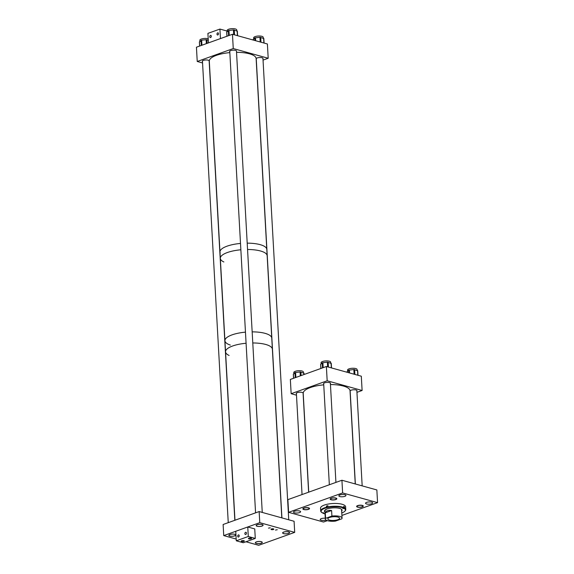 <?xml version="1.0" encoding="UTF-8"?>
<svg xmlns="http://www.w3.org/2000/svg" width="574" height="574" viewBox="0 0 574 574"><rect width="100%" height="100%" fill="white"/><g stroke="black" fill="none" stroke-linecap="round" stroke-linejoin="round"><path stroke-width="0.86" d="M323.707 383.999A3.487 1.105 -3.2 0 1 323.564 383.712A3.487 1.105 -3.2 0 1 325.709 382.557A3.487 1.105 -3.2 0 1 329.541 382.621A3.487 1.105 -3.2 0 1 330.516 383.317A3.487 1.105 -3.2 0 1 330.402 383.64M296.421 393.821A3.487 1.105 -3.2 0 1 296.249 393.513A3.487 1.105 -3.2 0 1 298.394 392.358A3.487 1.105 -3.2 0 1 302.225 392.422A3.487 1.105 -3.2 0 1 303.208 393.118A3.487 1.105 -3.2 0 1 303.108 393.412M350.054 390.98A3.487 1.105 -3.2 0 1 352.314 389.897A3.487 1.105 -3.2 0 1 356.024 389.976A3.487 1.105 -3.2 0 1 357.006 390.679A3.487 1.105 -3.2 0 1 356.87 391.009M356.942 392.336L362.108 390.485L361.311 376.214L326.376 366.506L290.351 379.428L291.147 393.707L327.173 380.777L326.376 366.506M362.108 390.485L327.173 380.777M296.493 395.192L291.147 393.707M341.91 515.438L377.563 502.645L376.853 489.952L341.925 480.244L342.628 492.937L377.563 502.645M371.643 502.142A3.559 1.126 176.8 0 0 367.733 502.085A3.559 1.126 176.8 0 0 365.545 503.255A3.559 1.126 176.8 0 0 366.542 503.972A3.559 1.126 176.8 0 0 370.46 504.029A3.559 1.126 176.8 0 0 372.648 502.86A3.559 1.126 176.8 0 0 371.643 502.142M344.96 494.723A3.559 1.126 176.8 0 0 341.042 494.666A3.559 1.126 176.8 0 0 338.854 495.836A3.559 1.126 176.8 0 0 339.858 496.553A3.559 1.126 176.8 0 0 343.769 496.618A3.559 1.126 176.8 0 0 345.957 495.441A3.559 1.126 176.8 0 0 344.96 494.723M299.614 510.996A3.559 1.126 176.8 0 0 295.696 510.932A3.559 1.126 176.8 0 0 293.508 512.108A3.559 1.126 176.8 0 0 294.512 512.826A3.559 1.126 176.8 0 0 298.423 512.883A3.559 1.126 176.8 0 0 300.611 511.714A3.559 1.126 176.8 0 0 299.614 510.996M325.293 518.229A3.559 1.126 176.8 0 0 320.199 519.527A3.559 1.126 176.8 0 0 321.196 520.245A3.559 1.126 176.8 0 0 326.075 520.066M308.303 507.947A2.935 0.933 176.8 0 0 305.074 507.897A2.935 0.933 176.8 0 0 303.266 508.865A2.935 0.933 176.8 0 0 304.091 509.461A2.935 0.933 176.8 0 0 307.32 509.511A2.935 0.933 176.8 0 0 309.128 508.542A2.935 0.933 176.8 0 0 308.303 507.947M335.589 498.153A2.935 0.933 176.8 0 0 332.36 498.103A2.935 0.933 176.8 0 0 330.559 499.071A2.935 0.933 176.8 0 0 331.385 499.667A2.935 0.933 176.8 0 0 334.613 499.717A2.935 0.933 176.8 0 0 336.414 498.749A2.935 0.933 176.8 0 0 335.589 498.153M362.065 505.507A2.935 0.933 176.8 0 0 358.836 505.457A2.935 0.933 176.8 0 0 357.028 506.426A2.935 0.933 176.8 0 0 357.853 507.021A2.935 0.933 176.8 0 0 361.082 507.064A2.935 0.933 176.8 0 0 362.89 506.096A2.935 0.933 176.8 0 0 362.065 505.507M327.381 520.647L323.521 522.031L288.593 512.324L342.628 492.937M341.925 480.244L287.883 499.638L288.593 512.324M293.852 373.631L293.788 372.504A4.786 1.521 -3.2 0 1 295.51 371.22A4.786 1.521 -3.2 0 1 300.554 370.754A4.786 1.521 -3.2 0 1 303.345 371.966L303.395 372.849M293.386 374.262L294.943 372.626L300.073 371.952L303.919 373.229M347.614 371.191L347.55 370.058A4.786 1.521 -3.2 0 1 349.272 368.781A4.786 1.521 -3.2 0 1 354.316 368.307A4.786 1.521 -3.2 0 1 357.107 369.527L357.157 370.409M347.148 371.816L348.705 370.187L353.842 369.512L357.681 370.79M321.146 363.83L321.081 362.703A4.786 1.521 -3.2 0 1 322.803 361.419A4.786 1.521 -3.2 0 1 327.854 360.953A4.786 1.521 -3.2 0 1 330.646 362.165L330.689 363.048M320.679 364.461L322.244 362.825L327.374 362.151L331.212 363.428M343.754 506.986L344.529 506.806L344.601 508.004L343.912 508.557L342.671 508.392L343.446 508.055A12.147 3.853 176.8 0 0 328.141 507.409L326.678 507.746A12.147 3.853 176.8 0 0 321.899 512.582A12.147 3.853 176.8 0 0 322.251 512.833L323.836 512.926L323.062 513.264A12.147 3.853 176.8 0 0 325.049 513.909M341.666 511.068A8.825 2.798 176.8 0 0 342.068 510.164A8.825 2.798 176.8 0 0 340.97 508.916A8.825 2.798 176.8 0 0 330.983 508.062A8.825 2.798 176.8 0 0 324.446 511.147A8.825 2.798 176.8 0 0 324.941 512.001M324.454 510.953A8.825 2.798 176.8 0 0 324.92 511.613M341.774 512.977A12.147 3.853 176.8 0 0 344.759 511.305L345.125 510.932A12.563 3.989 176.8 0 0 345.778 509.561L345.62 506.785A12.563 3.989 176.8 0 0 344.063 505.005A12.563 3.989 176.8 0 0 329.842 503.793A12.563 3.989 176.8 0 0 320.536 508.184L320.687 510.96A12.563 3.989 176.8 0 0 321.483 512.252L321.899 512.582M344.529 506.806A12.563 3.989 176.8 0 0 344.149 506.591A12.563 3.989 176.8 0 0 343.726 506.383L343.79 507.574A12.563 3.989 176.8 0 0 327.919 506.914L328.141 507.409M345.778 509.561A12.563 3.989 176.8 0 0 344.601 508.004M322.66 512.747L323.062 513.264M325.329 509.827A8.373 2.655 176.8 0 0 325.81 510.135M327.919 506.914L327.854 505.723A12.563 3.989 176.8 0 0 326.391 506.053L326.678 507.746M326.455 507.244A12.563 3.989 176.8 0 0 320.687 510.96M344.759 511.305A12.147 3.853 176.8 0 0 344.257 508.478M343.79 507.574L343.446 508.055M341.645 510.673A8.825 2.798 176.8 0 0 342.032 509.97M326.391 506.053L327.89 506.311M337.899 517.081A5.862 1.858 176.8 0 0 331.449 516.98A5.862 1.858 176.8 0 0 327.847 518.91A5.862 1.858 176.8 0 0 329.498 520.094A5.862 1.858 176.8 0 0 335.948 520.195A5.862 1.858 176.8 0 0 339.55 518.257A5.862 1.858 176.8 0 0 337.899 517.081M341.81 518.824A8.373 2.655 176.8 0 0 342.061 518.121A8.373 2.655 176.8 0 0 339.7 516.435A8.373 2.655 176.8 0 0 331.916 516.076L331.607 510.523C328.292 510.056 326.183 510.81 325.271 512.797L325.587 518.351A8.373 2.655 176.8 0 0 325.336 519.054A8.373 2.655 176.8 0 0 327.697 520.74A8.373 2.655 176.8 0 0 335.474 521.099L341.81 518.824M325.587 518.351L331.916 516.076M325.271 512.797L331.607 510.523M266.975 344.838A23.448 7.44 -3.2 0 1 272.377 349.2A23.448 7.44 176.8 0 0 266.96 344.838A23.448 7.44 176.8 0 0 252.782 342.965A23.448 7.44 -3.2 0 1 266.975 344.838M266.35 333.738A23.448 7.44 -3.2 0 1 271.76 338.093A23.448 7.44 176.8 0 0 266.336 333.731A23.448 7.44 176.8 0 0 252.158 331.858A23.448 7.44 -3.2 0 1 266.35 333.738M229.105 355.457A23.448 7.44 -3.2 0 1 225.546 351.819A23.448 7.44 -3.2 0 1 246.088 343.259A23.448 7.44 176.8 0 0 225.546 351.819L224.929 340.712A23.448 7.44 -3.2 0 1 245.464 332.152A23.448 7.44 176.8 0 0 224.929 340.712A23.448 7.44 176.8 0 0 230.346 345.082M281.805 517.863L267.154 255.724A23.448 7.44 176.8 0 0 261.73 251.362A23.448 7.44 176.8 0 0 247.552 249.489A23.448 7.44 176.8 0 1 261.73 251.362A23.448 7.44 176.8 0 1 267.154 255.724L266.795 249.381A23.448 7.44 176.8 0 0 261.378 245.012A23.448 7.44 176.8 0 0 247.2 243.146A23.448 7.44 176.8 0 1 266.566 248.463A23.448 7.44 176.8 0 1 266.795 249.381L256.126 58.555A23.448 7.44 176.8 0 0 255.896 57.644A23.448 7.44 176.8 0 0 236.531 52.32M224.929 340.712L220.323 258.343A23.448 7.44 176.8 0 1 240.858 249.783A23.448 7.44 176.8 0 0 220.323 258.343A23.448 7.44 176.8 0 0 223.882 261.981M220.323 258.343L219.971 252A23.448 7.44 176.8 0 1 240.506 243.441A23.448 7.44 176.8 0 0 219.971 252A23.448 7.44 176.8 0 0 220.201 252.912M209.166 61.124A3.487 1.105 176.8 0 0 209.223 60.894A3.487 1.105 176.8 0 0 208.247 60.191A3.487 1.105 176.8 0 0 204.409 60.134A3.487 1.105 176.8 0 0 202.27 61.282A3.487 1.105 176.8 0 0 202.478 61.633M262.957 58.684A3.487 1.105 176.8 0 0 263.021 58.448A3.487 1.105 176.8 0 0 262.045 57.752A3.487 1.105 176.8 0 0 258.558 57.63A3.487 1.105 176.8 0 0 256.133 58.598M236.474 51.323A3.487 1.105 176.8 0 0 236.538 51.093A3.487 1.105 176.8 0 0 235.555 50.39A3.487 1.105 176.8 0 0 231.724 50.333A3.487 1.105 176.8 0 0 229.578 51.481A3.487 1.105 176.8 0 0 229.794 51.832M202.55 62.953L197.234 61.475L233.259 48.546L232.463 34.275L196.437 47.204L197.234 61.475M232.463 34.275L267.398 43.983L268.194 58.254L233.259 48.546M268.194 58.254L263.043 60.105M270.282 527.8L268.488 528.13L270.282 527.8M277.271 529.745L275.477 530.067L277.271 529.745M271.423 529.608A1.406 0.445 -3.2 0 1 271.028 529.321A1.406 0.445 -3.2 0 1 271.889 528.855A1.406 0.445 -3.2 0 1 273.439 528.884A1.406 0.445 -3.2 0 1 273.834 529.163A1.406 0.445 -3.2 0 1 272.973 529.63A1.406 0.445 -3.2 0 1 271.423 529.608M283.613 533.641A3.487 1.105 -3.2 0 1 282.63 532.937A3.487 1.105 -3.2 0 1 284.776 531.789A3.487 1.105 -3.2 0 1 288.607 531.847A3.487 1.105 -3.2 0 1 289.59 532.55A3.487 1.105 -3.2 0 1 287.445 533.698A3.487 1.105 -3.2 0 1 283.613 533.641M257.123 526.279A3.487 1.105 -3.2 0 1 256.148 525.576A3.487 1.105 -3.2 0 1 258.286 524.428A3.487 1.105 -3.2 0 1 262.124 524.485A3.487 1.105 -3.2 0 1 263.1 525.188A3.487 1.105 -3.2 0 1 260.962 526.336A3.487 1.105 -3.2 0 1 257.123 526.279M256.305 543.456A3.487 1.105 -3.2 0 1 255.33 542.76A3.487 1.105 -3.2 0 1 257.468 541.605A3.487 1.105 -3.2 0 1 261.306 541.669A3.487 1.105 -3.2 0 1 262.282 542.365A3.487 1.105 -3.2 0 1 260.144 543.521A3.487 1.105 -3.2 0 1 256.305 543.456M229.815 536.08A3.487 1.105 -3.2 0 1 228.832 535.377A3.487 1.105 -3.2 0 1 230.978 534.229A3.487 1.105 -3.2 0 1 234.809 534.286A3.487 1.105 -3.2 0 1 235.792 534.99A3.487 1.105 -3.2 0 1 233.647 536.138A3.487 1.105 -3.2 0 1 229.815 536.08M245.973 541.77L258.673 545.3L294.699 532.371L294.082 521.271L259.147 511.563L259.771 522.663L223.738 535.592L236.187 539.051M294.699 532.371L259.771 522.663M259.147 511.563L223.121 524.493L223.738 535.592M253.708 38.939L253.643 37.812A4.786 1.521 -3.2 0 1 255.365 36.528A4.786 1.521 -3.2 0 1 260.409 36.062A4.786 1.521 -3.2 0 1 263.201 37.274L263.251 38.157M253.242 39.57L254.799 37.941L259.936 37.267L263.775 38.537M227.225 31.584L227.161 30.451A4.786 1.521 -3.2 0 1 228.883 29.166A4.786 1.521 -3.2 0 1 233.927 28.7A4.786 1.521 -3.2 0 1 236.718 29.913L236.768 30.795M226.759 32.209L228.316 30.58L233.446 29.905L237.292 31.175M199.91 41.378L199.845 40.252A4.786 1.521 -3.2 0 1 201.567 38.967A4.786 1.521 -3.2 0 1 208.219 38.795M199.443 42.01L201.646 40.173L206.138 39.706L208.297 40.216M243.878 540.672A1.557 0.495 176.8 0 0 242.163 540.643A1.557 0.495 176.8 0 0 241.202 541.16A1.557 0.495 176.8 0 0 241.64 541.469A1.557 0.495 176.8 0 0 243.354 541.497A1.557 0.495 176.8 0 0 244.316 540.981A1.557 0.495 176.8 0 0 243.878 540.672M251.082 538.082A1.557 0.495 176.8 0 0 249.367 538.06A1.557 0.495 176.8 0 0 248.413 538.57A1.557 0.495 176.8 0 0 248.851 538.886A1.557 0.495 176.8 0 0 250.565 538.914A1.557 0.495 176.8 0 0 251.52 538.398A1.557 0.495 176.8 0 0 251.082 538.082M238.404 534.896A1.141 0.789 105.5 0 1 238.526 537.049A1.141 0.789 105.5 0 1 238.404 534.896M245.607 532.306A1.141 0.789 105.5 0 1 245.729 534.466A1.141 0.789 105.5 0 1 245.607 532.306M255.279 538.434L248.291 536.489L236.28 540.801L243.268 542.739L255.279 538.434L254.748 528.919L247.76 526.975L248.291 536.489M247.76 526.975L235.749 531.28L236.28 540.801M217.804 34.971A1.141 0.789 105.5 0 1 217.682 32.818A1.141 0.789 105.5 0 1 217.804 34.971M210.593 37.561A1.141 0.789 105.5 0 1 210.479 35.401A1.141 0.789 105.5 0 1 210.593 37.561M219.921 29.066L220.452 38.58L208.448 42.892L207.91 33.378L219.921 29.066L226.909 31.01L226.952 31.828M355.249 483.954L350.04 390.786A23.448 7.44 176.8 0 0 344.622 386.424A23.448 7.44 176.8 0 0 330.452 384.551M323.758 384.845A23.448 7.44 176.8 0 0 303.208 393.405L308.733 492.155M229.837 52.614A23.448 7.44 176.8 0 0 209.302 61.174L219.971 252M303.624 509.518A3.351 1.062 176.8 0 0 307.363 509.64A3.351 1.062 176.8 0 0 309.544 508.521A3.351 1.062 176.8 0 0 308.769 507.897A3.351 1.062 176.8 0 0 305.031 507.768A3.351 1.062 176.8 0 0 302.85 508.894A3.351 1.062 176.8 0 0 303.624 509.518M330.918 499.717A3.351 1.062 176.8 0 0 334.656 499.846A3.351 1.062 176.8 0 0 336.83 498.72A3.351 1.062 176.8 0 0 336.055 498.096A3.351 1.062 176.8 0 0 332.324 497.974A3.351 1.062 176.8 0 0 330.143 499.093A3.351 1.062 176.8 0 0 330.918 499.717M357.387 507.072A3.351 1.062 176.8 0 0 361.125 507.201A3.351 1.062 176.8 0 0 363.306 506.074A3.351 1.062 176.8 0 0 362.531 505.45A3.351 1.062 176.8 0 0 358.793 505.321A3.351 1.062 176.8 0 0 356.612 506.447A3.351 1.062 176.8 0 0 357.387 507.072M229.744 535.994A3.351 1.062 176.8 0 0 233.475 536.123A3.351 1.062 176.8 0 0 235.656 534.997A3.351 1.062 176.8 0 0 234.881 534.372A3.351 1.062 176.8 0 0 231.143 534.243A3.351 1.062 176.8 0 0 228.969 535.37A3.351 1.062 176.8 0 0 229.744 535.994M257.052 526.193A3.351 1.062 176.8 0 0 260.79 526.322A3.351 1.062 176.8 0 0 262.971 525.196A3.351 1.062 176.8 0 0 262.196 524.571A3.351 1.062 176.8 0 0 258.458 524.442A3.351 1.062 176.8 0 0 256.277 525.569A3.351 1.062 176.8 0 0 257.052 526.193M261.902 542A3.351 1.062 176.8 0 0 258.128 541.555A3.351 1.062 176.8 0 0 255.459 542.753A3.351 1.062 176.8 0 0 255.71 543.126A3.351 1.062 176.8 0 0 259.484 543.571A3.351 1.062 176.8 0 0 262.153 542.373A3.351 1.062 176.8 0 0 261.902 542M283.534 533.555A3.351 1.062 176.8 0 0 287.273 533.684A3.351 1.062 176.8 0 0 289.454 532.557A3.351 1.062 176.8 0 0 288.679 531.933A3.351 1.062 176.8 0 0 284.941 531.804A3.351 1.062 176.8 0 0 282.76 532.93A3.351 1.062 176.8 0 0 283.534 533.555M303.868 374.578L303.775 372.971M301.063 375.583L300.862 372.009M300.295 375.862L300.073 371.952M295.868 377.448L295.588 372.426M295.23 377.678L294.943 372.626M293.608 378.259L293.371 374.069M357.803 375.238L357.537 370.531M354.897 374.427L354.624 369.563M354.101 374.212L353.842 369.512M349.516 372.935L349.351 369.986M348.849 372.748L348.705 370.187M347.17 372.282L347.134 371.629M331.334 367.884L331.069 363.177M328.428 367.073L328.156 362.208M327.632 366.851L327.374 362.151M323.162 367.654L322.882 362.625M322.523 367.884L322.244 362.825M320.902 368.465L320.665 364.268M343.826 506.971L343.912 508.557M323.377 512.711L323.406 513.185M326.778 506.254L326.871 507.839M263.897 43.007L263.631 38.286M260.991 42.203L260.718 37.317M260.194 41.981L259.936 37.267M255.609 40.711L255.444 37.733M254.949 40.524L254.799 37.941M253.263 40.058L253.227 39.376M237.414 35.653L237.148 30.924M234.508 34.842L234.235 29.956M233.711 34.619L233.446 29.905M229.241 35.43L228.961 30.379M228.603 35.66L228.316 30.58M226.981 36.241L226.744 32.015M207.121 43.366L206.92 39.757M206.353 43.646L206.138 39.706M201.926 45.231L201.646 40.173M201.287 45.461L201.008 40.381M199.666 46.042L199.429 41.816M304.048 374.513L303.969 373.129M293.551 378.28L293.321 374.169M357.989 375.288L357.731 370.689M347.112 372.268L347.083 371.73M331.521 367.934L331.263 363.328M320.844 368.486L320.615 364.368M341.566 509.31L342.061 518.121M324.841 510.243L325.336 519.054M264.083 43.064L263.825 38.436M253.206 40.036L253.177 39.477M237.6 35.703L237.342 31.082M226.924 36.262L226.694 32.115M199.608 46.064L199.379 41.916M234.967 520.238L225.546 351.819M308.625 492.191L303.072 392.846M302.046 494.551L296.378 393.183M335.919 482.397L330.366 383.023M329.34 484.757L323.671 383.403M362.172 485.877L356.834 390.37M355.356 483.982L350.147 390.779M234.831 520.288L209.137 60.665M228.251 522.649L202.443 60.909M262.253 512.424L236.452 50.864M255.566 512.847L229.751 51.108M288.736 519.786L262.935 58.225M281.92 517.891L256.234 58.469"/></g></svg>
